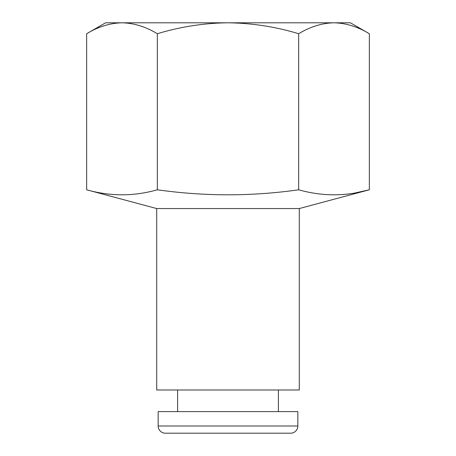 <?xml version="1.0" encoding="UTF-8"?>
<svg xmlns="http://www.w3.org/2000/svg" width="456" height="456" viewBox="0 0 456 456"><rect width="100%" height="100%" fill="white"/><g stroke="black" fill="none" stroke-linecap="round" stroke-linejoin="round"><path stroke-width="0.68" d="M157.331 33.733C180.508 26.716 204.066 23.074 228 22.8L105.598 22.8L86.663 33.733C98.2 26.727 109.981 23.085 121.997 22.8L121.997 22.8C134.047 23.096 145.823 26.739 157.331 33.733L157.331 189.787C133.779 196.468 110.221 196.468 86.663 189.787L156.721 208.557L156.721 390L299.278 390L299.278 208.557L156.721 208.557M369.337 33.733L350.402 22.8L228 22.8C252.242 23.119 275.8 26.767 298.669 33.733C310.205 26.727 321.982 23.085 334.003 22.8L334.003 22.8C346.047 23.096 357.829 26.739 369.337 33.733L369.337 189.787C345.779 196.468 322.221 196.468 298.669 189.787C251.712 196.473 204.601 196.473 157.331 189.787M299.278 208.557L369.337 189.787L355.201 192.939M158.158 426.001A7.199 7.199 0 0 0 165.363 433.2L290.637 433.2A7.199 7.199 0 0 0 297.842 426.001L158.158 426.001L158.158 411.603L297.842 411.603L297.842 426.001M177.601 390L177.601 411.603M278.399 390L278.399 411.603M86.663 33.733L86.663 189.787M298.669 33.733L298.669 189.787"/></g></svg>
